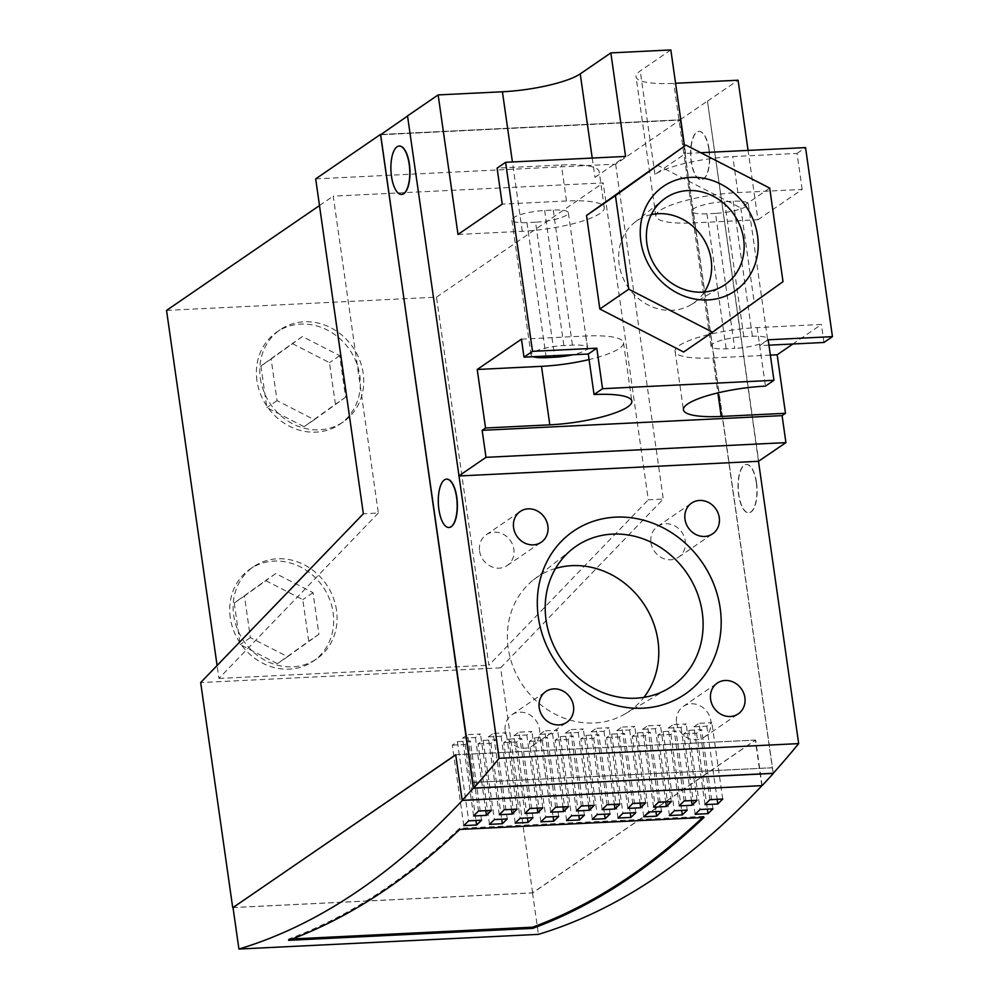 <?xml version="1.0" encoding="UTF-8"?>
<svg xmlns="http://www.w3.org/2000/svg" width="999" height="999" viewBox="0 0 999 999"><rect width="100%" height="100%" fill="white"/><g stroke="black" fill="none" stroke-linecap="round" stroke-linejoin="round"><path stroke-width="0.75" stroke-dasharray="5 3.75" d="M651.286 214.61A49.962 44.793 55.6 0 0 634.615 222.477A49.962 44.793 55.6 0 0 619.143 264.273A49.962 44.793 55.6 0 0 691.008 304.732A49.962 44.793 55.6 0 0 704.345 292.033M715.509 213.386L706.942 213.798A24.201 5.182 -8.1 0 1 691.82 211.151A24.201 5.182 -8.1 0 1 693.506 208.828A24.201 5.182 -8.1 0 1 724.625 201.673L733.191 201.261A24.201 5.182 -8.1 0 1 748.313 203.908A24.201 5.182 -8.1 0 1 746.628 206.231A24.201 5.182 -8.1 0 1 715.509 213.386L734.727 348.414L726.161 348.838A24.201 5.182 -8.1 0 1 711.038 346.178A24.201 5.182 -8.1 0 1 712.724 343.868A24.201 5.182 -8.1 0 1 743.843 336.7L752.409 336.288A24.201 5.182 -8.1 0 1 767.532 338.936A24.201 5.182 -8.1 0 1 765.846 341.258A24.201 5.182 -8.1 0 1 734.727 348.414M533.216 356.718A24.201 5.182 -8.1 0 1 531.081 355.007A24.201 5.182 -8.1 0 1 532.754 352.684A24.201 5.182 -8.1 0 1 563.886 345.529L572.452 345.105A24.201 5.182 -8.1 0 1 587.574 347.764A24.201 5.182 -8.1 0 1 585.889 350.075A24.201 5.182 -8.1 0 1 572.689 354.782M535.551 222.203L526.972 222.627A24.201 5.182 -8.1 0 1 511.863 219.967A24.201 5.182 -8.1 0 1 513.536 217.657A24.201 5.182 -8.1 0 1 544.667 210.502L553.234 210.077A24.201 5.182 -8.1 0 1 568.356 212.737A24.201 5.182 -8.1 0 1 566.67 215.047A24.201 5.182 -8.1 0 1 535.551 222.203L554.545 355.669M768.943 345.167L759.677 345.617L765.446 386.126M770.366 355.107L712.886 357.929A60.502 12.962 -8.1 0 1 675.099 351.298A60.502 12.962 -8.1 0 1 757.117 327.61L821.39 324.463L792.894 343.993M521.453 339.161L585.726 336.014A60.502 12.962 -8.1 0 1 623.513 342.645A60.502 12.962 -8.1 0 1 589.073 359.565M555.556 568.431A81.344 72.915 55.6 0 0 533.391 579.957A81.344 72.915 55.6 0 0 508.204 647.989A81.344 72.915 55.6 0 0 625.187 713.873A81.344 72.915 55.6 0 0 643.93 697.352M823.95 342.47L821.39 324.463M757.941 219.743L802.172 189.435L737.899 192.582A60.502 12.962 171.9 0 0 655.881 216.259A60.502 12.962 171.9 0 0 693.668 222.902L757.941 219.743L748.076 150.412M802.172 189.435L797.04 153.421L732.766 156.568A60.502 12.962 171.9 0 0 654.957 174.463L685.576 153.471L684.515 146.054M783.016 281.643L683.628 352.023M769.692 188.087L740.783 207.917L754.095 301.461M656.992 164.91L740.783 207.917M700.786 152.722L685.576 153.471M797.04 153.421L805.544 147.59M757.117 327.61L759.677 345.617L768.181 339.785M458.004 234.453L522.277 231.293A60.502 12.962 171.9 0 0 604.295 207.617A60.502 12.962 171.9 0 0 566.508 200.986L502.235 204.133M592.22 158.054L594.967 177.397A60.502 12.962 171.9 0 0 599.175 171.603A60.502 12.962 171.9 0 0 561.376 164.972L497.102 168.132M594.967 177.397L625.586 156.418M505.207 731.056A18.619 16.696 55.6 0 0 532.867 745.566A18.619 16.696 55.6 0 0 539.485 729.37A18.619 16.696 55.6 0 0 511.813 714.859A18.619 16.696 55.6 0 0 505.207 731.056M676.598 722.652A18.619 16.696 55.6 0 0 704.258 737.162A18.619 16.696 55.6 0 0 710.876 720.966A18.619 16.696 55.6 0 0 683.204 706.455A18.619 16.696 55.6 0 0 676.598 722.652M479.582 551.011A18.619 16.696 55.6 0 0 507.242 565.521A18.619 16.696 55.6 0 0 513.861 549.325A18.619 16.696 55.6 0 0 486.188 534.815A18.619 16.696 55.6 0 0 479.582 551.011M650.973 542.607A18.619 16.696 55.6 0 0 678.633 557.117A18.619 16.696 55.6 0 0 685.252 540.921A18.619 16.696 55.6 0 0 657.579 526.411A18.619 16.696 55.6 0 0 650.973 542.607M292.17 938.985L288.449 939.16L288.561 940.334M704.033 817.457L703.833 816.345A2325.984 902.234 87.2 0 1 702.572 817.532M703.833 816.345L459.602 828.321A2325.984 902.234 87.2 0 1 288.449 939.16M463.773 825.624L452.322 745.142L457.43 741.645L468.693 820.841M452.322 745.142L465.172 744.517L470.279 741.021L457.43 741.645M473.601 815.971L462.525 738.149L467.632 734.652L478.496 811.013M462.525 738.149L475.387 737.524L480.482 734.028L467.632 734.652M489.485 824.362L478.034 743.893L483.129 740.384L494.405 819.58M478.034 743.893L490.884 743.256L495.991 739.76L483.129 740.384M499.313 814.709L488.236 736.887L493.344 733.391L504.208 809.752M488.236 736.887L501.098 736.263L506.193 732.766L493.344 733.391M515.197 823.101L503.746 742.632L508.841 739.123L520.117 818.318M503.746 742.632L516.595 741.995L521.703 738.498L508.841 739.123M525.024 813.448L513.948 735.626L519.055 732.13L529.92 808.491M513.948 735.626L526.798 735.002L531.905 731.505L519.055 732.13M540.909 821.84L529.445 741.37L534.552 737.874L545.829 817.057M529.445 741.37L542.307 740.734L547.402 737.237L534.552 737.874M550.736 812.187L539.66 734.365L544.755 730.868L555.631 807.242M539.66 734.365L552.509 733.741L557.617 730.244L544.755 730.868M566.608 820.579L555.157 740.109L560.264 736.613L571.528 815.796M555.157 740.109L568.019 739.472L573.114 735.976L560.264 736.613M576.435 810.926L565.359 733.116L570.466 729.607L581.331 805.981M565.359 733.116L578.221 732.479L583.316 728.983L570.466 729.607M592.32 819.317L580.869 738.848L585.976 735.351L597.24 814.535M580.869 738.848L593.718 738.211L598.826 734.715L585.976 735.351M602.147 809.665L591.071 731.855L596.178 728.346L607.042 804.719M591.071 731.855L603.933 731.218L609.028 727.722L596.178 728.346M618.031 818.056L606.58 737.587L611.675 734.09L622.951 813.273M606.58 737.587L619.43 736.95L624.537 733.453L611.675 734.09M627.859 808.403L616.783 730.594L621.89 727.097L632.754 803.458M616.783 730.594L629.632 729.957L634.74 726.46L621.89 727.097M643.743 816.795L632.28 736.325L637.387 732.829L648.663 812.012M632.28 736.325L645.142 735.689L650.237 732.192L637.387 732.829M653.571 807.142L642.494 729.332L647.589 725.836L658.466 802.197M642.494 729.332L655.344 728.696L660.451 725.199L647.589 725.836M669.442 815.546L657.991 735.064L663.099 731.568L674.362 810.751M657.991 735.064L670.853 734.44L675.948 730.931L663.099 731.568M679.27 805.881L668.194 728.071L673.301 724.575L684.165 800.936M668.194 728.071L681.056 727.434L686.151 723.938L673.301 724.575M695.154 814.285L683.703 733.803L688.811 730.306L700.074 809.49M683.703 733.803L696.553 733.179L701.66 729.67L688.811 730.306M704.982 804.62L693.905 726.81L699.013 723.313L709.877 799.675M693.905 726.81L706.768 726.173L711.862 722.677L699.013 723.313M709.115 149.475A24.201 9.391 87.2 0 1 701.448 179.708A24.201 9.391 87.2 0 1 691.42 161.601A24.201 9.391 87.2 0 1 699.075 131.369A24.201 9.391 87.2 0 1 709.115 149.475M756.518 482.554A24.201 9.391 87.2 0 1 748.85 512.787A24.201 9.391 87.2 0 1 738.823 494.68A24.201 9.391 87.2 0 1 746.49 464.448A24.201 9.391 87.2 0 1 756.518 482.554M758.491 461.288L707.467 101.199L758.716 461.288M707.467 101.199L738.086 80.22M670.841 49.95L640.222 70.941A60.502 12.962 171.9 0 0 636.026 76.736A60.502 12.962 171.9 0 0 673.813 83.367L675.586 83.279M459.602 828.321L459.802 829.432M465.172 744.517L475.986 820.479M481.555 820.204L470.279 741.021M475.387 737.524L485.789 810.664M491.358 810.389L480.482 734.028M490.884 743.256L501.698 819.217M507.255 818.943L495.991 739.76M501.098 736.263L511.5 809.402M517.057 809.128L506.193 732.766M516.595 741.995L527.41 817.956M532.966 817.681L521.703 738.498M526.798 735.002L537.212 808.141M542.769 807.866L531.905 731.505M542.307 740.734L553.109 816.695M558.678 816.42L547.402 737.237M552.509 733.741L562.924 806.88M568.481 806.605L557.617 730.244M568.019 739.472L578.821 815.434M584.39 815.159L573.114 735.976M578.221 732.479L588.623 805.619M594.193 805.344L583.316 728.983M593.718 738.211L604.532 814.173M610.089 813.91L598.826 734.715M603.933 731.218L614.335 804.357M619.892 804.083L609.028 727.722M619.43 736.95L630.244 812.911M635.801 812.649L624.537 733.453M629.632 729.957L640.047 803.096M645.604 802.821L634.74 726.46M645.142 735.689L655.956 811.663M661.513 811.388L650.237 732.192M655.344 728.696L665.759 801.835M671.316 801.56L660.451 725.199M670.853 734.44L681.655 810.401M687.225 810.127L675.948 730.931M681.056 727.434L691.458 800.574M697.027 800.299L686.151 723.938M696.553 733.179L707.367 809.14M712.924 808.865L701.66 729.67M706.768 726.173L717.17 799.312M722.739 799.038L711.862 722.677M708.89 149.488A24.201 9.391 -92.8 0 0 698.863 131.381A24.201 9.391 -92.8 0 0 691.208 161.613A24.201 9.391 -92.8 0 0 701.236 179.72A24.201 9.391 -92.8 0 0 708.89 149.488M756.293 482.567A24.201 9.391 -92.8 0 0 746.265 464.448A24.201 9.391 -92.8 0 0 738.611 494.692A24.201 9.391 -92.8 0 0 748.638 512.799A24.201 9.391 -92.8 0 0 756.293 482.567M380.619 134.49L680.119 119.805L380.656 134.715M407.555 116.034L459.003 475.974M680.119 119.805L707.255 101.211M401.623 194.405A24.201 9.391 87.2 0 1 391.708 176.299A24.201 9.391 87.2 0 1 399.25 146.066M449.026 527.484A24.201 9.391 87.2 0 1 439.11 509.378A24.201 9.391 87.2 0 1 446.653 479.145M472.839 782.417L772.339 767.731L773.139 773.401M380.569 134.778L680.069 120.092L772.339 767.731M772.252 767.781L472.839 782.467M455.719 754.869L462.312 800.324M761.812 785.651L755.331 740.109L532.517 892.856L233.017 907.542M532.517 892.856L538.424 934.365M455.831 754.794L755.331 740.109M234.253 603.021L240.16 644.592L277.397 663.698L308.716 641.233L302.809 599.65L265.572 580.544L234.253 603.021L244.455 596.016L250.374 637.599L287.612 656.705L318.931 634.24L313.012 592.657L275.774 573.551L244.455 596.016M773.251 773.276L680.257 119.855L380.631 134.54M762.125 785.626L755.631 740.047L532.642 892.906L233.017 907.591M755.631 740.047L455.706 754.745M315.684 178.871L615.621 164.161L680.257 119.855M275.774 573.551L265.572 580.544M313.012 592.657L302.809 599.65M318.931 634.24L308.716 641.233M287.612 656.705L277.397 663.698M250.374 637.599L240.16 644.592M532.642 892.906L500.611 667.844L200.674 682.554M500.611 667.844L663.286 499.063L648.289 499.8L603.184 182.904L333.241 196.141L378.346 513.036L363.349 513.773M615.621 164.161L663.286 499.063M230.27 617.644A55.857 50.075 -124.4 0 1 250.112 569.055A55.857 50.075 -124.4 0 1 333.104 612.612A55.857 50.075 -124.4 0 1 313.274 661.201A55.857 50.075 -124.4 0 1 230.27 617.644M260.926 366.021L266.845 407.604L304.083 426.71L335.402 404.233L329.483 362.662L292.245 343.556L260.926 366.021L271.129 359.028L277.048 400.599L314.285 419.717L345.604 397.24L339.685 355.669L302.447 336.551L271.129 359.028M166.546 310.402L436.488 297.165L488.873 665.209L648.289 499.8M436.488 297.165L603.184 182.904M319.48 205.569L333.241 196.141M378.346 513.036L218.931 678.446L217.095 665.521M218.931 678.446L488.873 665.209M336.513 610.277A55.857 50.075 55.6 0 0 253.509 566.733A55.857 50.075 55.6 0 0 233.679 615.322A55.857 50.075 55.6 0 0 316.671 658.865A55.857 50.075 55.6 0 0 336.513 610.277M302.447 336.551L292.245 343.556M339.685 355.669L329.483 362.662M345.604 397.24L335.402 404.233M314.285 419.717L304.083 426.71M277.048 400.599L266.845 407.604M260.352 378.321A55.857 50.075 55.6 0 0 343.344 421.865A55.857 50.075 55.6 0 0 363.186 373.276A55.857 50.075 55.6 0 0 280.195 329.732A55.857 50.075 55.6 0 0 260.352 378.321M256.955 380.656A55.857 50.075 -124.4 0 1 276.785 332.068A55.857 50.075 -124.4 0 1 359.79 375.612A55.857 50.075 -124.4 0 1 339.947 424.2A55.857 50.075 -124.4 0 1 256.955 380.656M733.191 201.261L752.409 336.288M706.942 213.798L726.161 348.838M724.625 201.673L743.843 336.7M553.234 210.077L572.452 345.105M544.667 210.502L563.886 345.529M526.972 222.627L545.978 356.094M712.886 357.929L717.869 392.894M585.726 336.014L588.286 354.021M737.899 192.582L732.766 156.568M566.508 200.986L561.376 164.972M693.668 222.902L673.813 83.367M654.957 174.463L640.222 70.941M522.277 231.293L512.412 161.963M691.008 304.732L722.464 286.276M634.615 222.477L663.174 199.8M767.532 338.936L748.313 203.908M711.038 346.178L691.82 211.151M587.574 347.764L568.356 212.737M531.081 355.007L511.863 219.967M675.099 351.298L683.428 409.815M623.513 342.645L631.843 401.161M533.391 579.957L572.327 549.038M625.187 713.873L668.069 688.711M655.881 216.259L636.026 76.736M604.295 207.617L599.175 171.603M532.867 745.566L566.883 722.252M511.813 714.859L545.841 691.533M704.258 737.162L738.273 713.848M683.204 706.455L717.232 683.129M507.242 565.521L541.271 542.207M486.188 534.815L520.217 511.488M678.633 557.117L712.662 533.803M657.579 526.411L691.608 503.096M250.112 569.055L253.509 566.733M313.274 661.201L316.671 658.865M276.785 332.068L280.195 329.732M339.947 424.2L343.344 421.865"/><path stroke-width="1.5" d="M704.345 292.033A49.962 44.793 55.6 0 0 711.138 259.752A49.962 44.793 55.6 0 0 651.286 214.61M646.902 243.731A52.535 47.09 55.6 0 0 722.464 286.276A52.535 47.09 55.6 0 0 743.618 238.998A52.535 47.09 55.6 0 0 712.187 195.679A52.535 47.09 55.6 0 0 663.174 199.8A52.535 47.09 55.6 0 0 646.902 243.731M757.567 235.789A63.374 56.818 -124.4 0 1 707.954 299.937A63.374 56.818 -124.4 0 1 640.883 241.508A63.374 56.818 -124.4 0 1 690.509 177.36A63.374 56.818 -124.4 0 1 757.567 235.789M615.446 195.654L685.913 145.092L769.692 188.087L783.016 281.643L712.549 332.192L628.758 289.198L615.446 195.654L586.525 215.472L685.913 145.092M572.689 354.782A24.201 5.182 -8.1 0 1 554.77 357.23L546.191 357.654A24.201 5.182 -8.1 0 1 533.216 356.718M792.894 343.993L777.16 354.782L785.489 413.286L721.216 416.446A60.502 12.962 -8.1 0 1 683.428 409.815A60.502 12.962 -8.1 0 1 765.446 386.126L773.95 380.294L768.181 339.785L832.454 336.638L823.95 342.47L768.943 345.167M589.073 359.565A60.502 12.962 -8.1 0 1 541.495 366.333L477.222 369.48L521.453 339.161L524.013 357.167L532.517 351.336L596.79 348.189L602.559 388.698L594.043 394.53A60.502 12.962 -8.1 0 1 631.843 401.161A60.502 12.962 -8.1 0 1 549.825 424.837L485.551 427.997L477.222 369.48M596.79 348.189L588.286 354.021L594.043 394.53M643.93 697.352A81.344 72.915 55.6 0 0 657.954 640.646A81.344 72.915 55.6 0 0 555.556 568.431M777.16 354.782L770.366 355.107M712.549 332.192L683.628 352.023L599.85 309.028L586.525 215.472M628.758 289.198L599.85 309.028M832.454 336.638L805.544 147.59L700.786 152.722M610.851 52.897L625.586 156.418L505.606 162.3L497.102 168.132L502.235 204.133L458.004 234.453L438.149 94.917L502.422 91.771A60.502 12.962 171.9 0 0 580.232 73.876L610.851 52.897L670.841 49.95L684.515 146.054M588.286 354.021L524.013 357.167M602.559 388.698L773.95 380.294M482.155 430.332L782.08 415.621L785.926 442.632L485.989 457.33L482.155 430.332L485.551 427.997M785.489 413.286L782.08 415.621M702.247 612.337A84.84 76.061 55.6 0 0 651.473 542.382A84.84 76.061 55.6 0 0 572.327 549.038A84.84 76.061 55.6 0 0 546.053 619.992A84.84 76.061 55.6 0 0 668.069 688.711A84.84 76.061 55.6 0 0 702.247 612.337M702.572 817.532A2325.984 902.234 87.2 0 1 532.679 927.184L292.17 938.985M758.491 461.288L459.003 475.974L499.175 758.291L798.676 743.606L758.491 461.288L785.926 442.632M675.586 83.279L738.086 80.22L748.076 150.412M532.517 351.336L505.606 162.3M459.003 475.974L407.53 115.909L438.149 94.917M458.778 475.986L485.989 457.33M573.501 706.056A18.619 16.696 -124.4 0 1 566.883 722.252A18.619 16.696 -124.4 0 1 539.223 707.729A18.619 16.696 -124.4 0 1 545.841 691.533A18.619 16.696 -124.4 0 1 573.501 706.056M744.892 697.652A18.619 16.696 -124.4 0 1 738.273 713.848A18.619 16.696 -124.4 0 1 710.614 699.325A18.619 16.696 -124.4 0 1 717.232 683.129A18.619 16.696 -124.4 0 1 744.892 697.652M547.877 526.011A18.619 16.696 -124.4 0 1 541.271 542.207A18.619 16.696 -124.4 0 1 513.598 527.684A18.619 16.696 -124.4 0 1 520.217 511.488A18.619 16.696 -124.4 0 1 547.877 526.011M719.268 517.607A18.619 16.696 -124.4 0 1 712.662 533.803A18.619 16.696 -124.4 0 1 684.989 519.293A18.619 16.696 -124.4 0 1 691.608 503.096A18.619 16.696 -124.4 0 1 719.268 517.607M538.311 617.132A98.776 88.561 -124.4 0 1 615.646 517.145A98.776 88.561 -124.4 0 1 720.179 608.216A98.776 88.561 -124.4 0 1 642.844 708.191A98.776 88.561 -124.4 0 1 538.311 617.132M409.178 164.186A24.201 9.391 87.2 0 1 401.511 194.418A24.201 9.391 87.2 0 1 391.483 176.311A24.201 9.391 87.2 0 1 399.15 146.066A24.201 9.391 87.2 0 1 409.178 164.186M456.58 497.252A24.201 9.391 87.2 0 1 448.926 527.497A24.201 9.391 87.2 0 1 438.886 509.378A24.201 9.391 87.2 0 1 446.553 479.145A24.201 9.391 87.2 0 1 456.58 497.252M532.792 928.358L288.561 940.334A2327.17 902.696 -92.8 0 0 459.802 829.432L704.033 817.457A2327.17 902.696 87.2 0 1 532.792 928.358L532.679 927.184M463.773 825.624A2327.17 902.696 -92.8 0 0 468.693 820.841L481.555 820.204A2327.17 902.696 87.2 0 1 476.635 824.999L463.773 825.624M475.986 820.479L476.635 824.999M473.601 815.971A2327.17 902.696 -92.8 0 0 478.496 811.013L491.358 810.389A2327.17 902.696 87.2 0 1 486.463 815.334L473.601 815.971M485.789 810.664L486.463 815.334M489.485 824.362A2327.17 902.696 -92.8 0 0 494.405 819.58L507.255 818.943A2327.17 902.696 87.2 0 1 502.335 823.738L489.485 824.362M501.698 819.217L502.335 823.738M499.313 814.709A2327.17 902.696 -92.8 0 0 504.208 809.752L517.057 809.128A2327.17 902.696 87.2 0 1 512.162 814.073L499.313 814.709M511.5 809.402L512.162 814.073M515.197 823.101A2327.17 902.696 -92.8 0 0 520.117 818.318L532.966 817.681A2327.17 902.696 87.2 0 1 528.046 822.477L515.197 823.101M527.41 817.956L528.046 822.477M525.024 813.448A2327.17 902.696 -92.8 0 0 529.92 808.491L542.769 807.866A2327.17 902.696 87.2 0 1 537.874 812.811L525.024 813.448M537.212 808.141L537.874 812.811M540.909 821.84A2327.17 902.696 -92.8 0 0 545.829 817.057L558.678 816.42A2327.17 902.696 87.2 0 1 553.758 821.215L540.909 821.84M553.109 816.695L553.758 821.215M550.736 812.187A2327.17 902.696 -92.8 0 0 555.631 807.242L568.481 806.605A2327.17 902.696 87.2 0 1 563.586 811.563L550.736 812.187M562.924 806.88L563.586 811.563M566.608 820.579A2327.17 902.696 -92.8 0 0 571.528 815.796L584.39 815.159A2327.17 902.696 87.2 0 1 579.47 819.954L566.608 820.579M578.821 815.434L579.47 819.954M576.435 810.926A2327.17 902.696 -92.8 0 0 581.331 805.981L594.193 805.344A2327.17 902.696 87.2 0 1 589.298 810.301L576.435 810.926M588.623 805.619L589.298 810.301M592.32 819.317A2327.17 902.696 -92.8 0 0 597.24 814.535L610.089 813.91A2327.17 902.696 87.2 0 1 605.169 818.693L592.32 819.317M604.532 814.173L605.169 818.693M602.147 809.665A2327.17 902.696 -92.8 0 0 607.042 804.719L619.892 804.083A2327.17 902.696 87.2 0 1 614.997 809.04L602.147 809.665M614.335 804.357L614.997 809.04M618.031 818.056A2327.17 902.696 -92.8 0 0 622.951 813.273L635.801 812.649A2327.17 902.696 87.2 0 1 630.881 817.432L618.031 818.056M630.244 812.911L630.881 817.432M627.859 808.403A2327.17 902.696 -92.8 0 0 632.754 803.458L645.604 802.821A2327.17 902.696 87.2 0 1 640.709 807.779L627.859 808.403M640.047 803.096L640.709 807.779M643.743 816.795A2327.17 902.696 -92.8 0 0 648.663 812.012L661.513 811.388A2327.17 902.696 87.2 0 1 656.593 816.171L643.743 816.795M655.956 811.663L656.593 816.171M653.571 807.142A2327.17 902.696 -92.8 0 0 658.466 802.197L671.316 801.56A2327.17 902.696 87.2 0 1 666.42 806.518L653.571 807.142M665.759 801.835L666.42 806.518M669.442 815.546A2327.17 902.696 -92.8 0 0 674.362 810.751L687.225 810.127A2327.17 902.696 87.2 0 1 682.305 814.909L669.442 815.546M681.655 810.401L682.305 814.909M679.27 805.881A2327.17 902.696 -92.8 0 0 684.165 800.936L697.027 800.299A2327.17 902.696 87.2 0 1 692.132 805.256L679.27 805.881M691.458 800.574L692.132 805.256M695.154 814.285A2327.17 902.696 -92.8 0 0 700.074 809.49L712.924 808.865A2327.17 902.696 87.2 0 1 708.004 813.648L695.154 814.285M707.367 809.14L708.004 813.648M704.982 804.62A2327.17 902.696 -92.8 0 0 709.877 799.675L722.739 799.038A2327.17 902.696 87.2 0 1 717.831 803.995L704.982 804.62M717.17 799.312L717.831 803.995M472.839 782.467L380.569 134.778L407.555 116.034M798.676 743.606A2327.17 902.696 87.2 0 1 773.139 773.401L473.638 788.086A2327.17 902.696 -92.8 0 0 499.175 758.291M399.25 146.066A24.201 9.391 87.2 0 1 399.363 146.054A24.201 9.391 87.2 0 1 409.39 164.173A24.201 9.391 87.2 0 1 401.735 194.405A24.201 9.391 87.2 0 1 401.623 194.405M446.653 479.145A24.201 9.391 87.2 0 1 446.765 479.133A24.201 9.391 87.2 0 1 456.793 497.252A24.201 9.391 87.2 0 1 449.138 527.484A24.201 9.391 87.2 0 1 449.026 527.484M473.638 788.086L472.752 782.467M761.825 785.726A2327.17 902.696 87.2 0 1 538.424 934.365L238.923 949.05A2327.17 902.696 -92.8 0 0 462.325 800.411L761.812 785.651M238.923 949.05L233.017 907.542L455.719 754.869M380.631 134.54L473.339 788.186L773.251 773.276M233.017 907.591L455.706 754.745L462.187 800.336A2327.17 902.696 -92.8 0 0 473.339 788.186M773.276 773.476A2327.17 902.696 87.2 0 1 762.125 785.626L462.187 800.336M232.705 907.604L200.674 682.554L363.349 513.773L315.684 178.871L380.319 134.565M217.095 665.521L166.546 310.402L319.48 205.569M554.545 355.669L554.77 357.23M545.978 356.094L546.191 357.654M717.869 392.894L721.216 416.446M541.495 366.333L549.825 424.837M580.232 73.876L592.22 158.054M512.412 161.963L502.422 91.771"/></g></svg>

